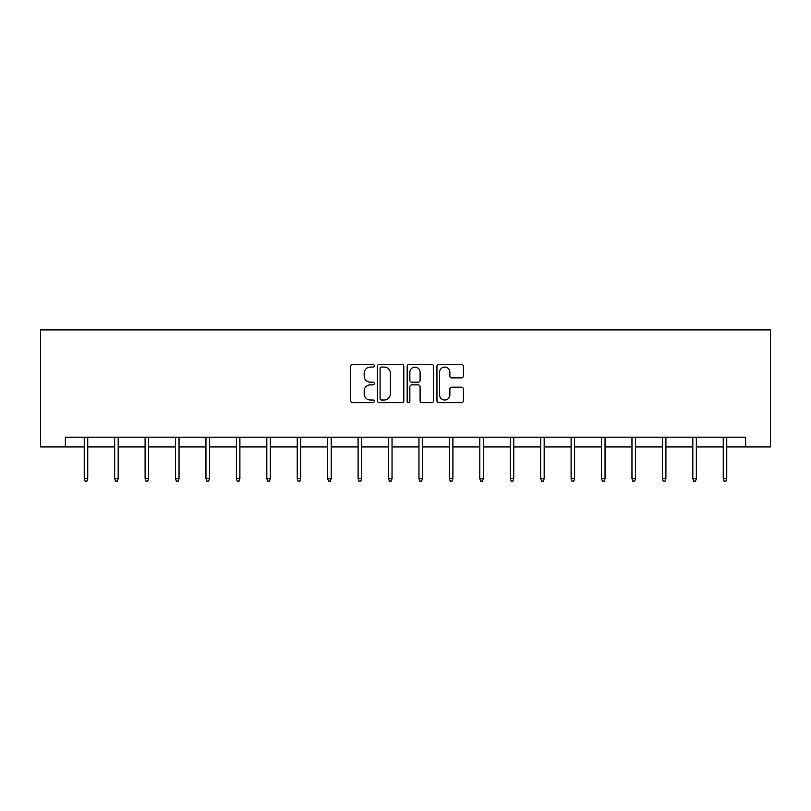 <?xml version="1.0" encoding="UTF-8"?>
<svg xmlns="http://www.w3.org/2000/svg" width="811" height="811" viewBox="0 0 811 811"><rect width="100%" height="100%" fill="white"/><g stroke="black" fill="none" stroke-linecap="round" stroke-linejoin="round"><path stroke-width="1.22" d="M374.297 365.731A1.338 1.338 0 0 0 372.948 364.392L352.613 364.392A1.916 1.916 0 0 0 350.697 366.308L350.697 400.766A1.916 1.916 0 0 0 352.613 402.682L372.948 402.682A1.338 1.338 0 0 0 374.297 401.344A1.338 1.338 0 0 0 372.948 400.005L370.323 400.005A6.123 6.123 0 0 1 364.19 393.872L364.19 391.003A6.123 6.123 0 0 1 370.323 384.88L372.948 384.88A1.338 1.338 0 0 0 374.297 383.532A1.338 1.338 0 0 0 372.948 382.194L370.323 382.194A6.123 6.123 0 0 1 364.19 376.071L364.19 373.202A6.123 6.123 0 0 1 370.323 367.069L372.948 367.069A1.338 1.338 0 0 0 374.297 365.731M461.459 377.885A1.916 1.916 0 0 0 463.365 375.969L463.365 366.308A1.916 1.916 0 0 0 461.459 364.392L438.863 364.392A1.916 1.916 0 0 0 436.947 366.308L436.947 400.766A1.916 1.916 0 0 0 438.863 402.682L461.459 402.682A1.916 1.916 0 0 0 463.365 400.766L463.365 389.087A1.916 1.916 0 0 0 461.459 387.171L451.788 387.171A1.916 1.916 0 0 0 449.872 389.087L449.872 394.876A5.119 5.119 0 0 1 444.752 400.005A5.119 5.119 0 0 1 439.623 394.876L439.623 372.188A5.119 5.119 0 0 1 444.752 367.069A5.119 5.119 0 0 1 449.872 372.188L449.872 375.969A1.916 1.916 0 0 0 451.788 377.885L461.459 377.885M65.326 446.932L65.326 437.18L745.674 437.18L745.674 446.932L770.45 446.932L770.45 329.895L40.55 329.895L40.55 446.932L84.243 446.932M403.827 366.308A1.916 1.916 0 0 0 401.911 364.392L379.315 364.392A1.916 1.916 0 0 0 377.399 366.308L377.399 400.766A1.916 1.916 0 0 0 379.315 402.682L401.911 402.682A1.916 1.916 0 0 0 403.827 400.766L403.827 366.308M409.089 364.392L431.685 364.392A1.916 1.916 0 0 1 433.601 366.308L433.601 400.766A1.916 1.916 0 0 1 431.685 402.682L422.014 402.682A1.916 1.916 0 0 1 420.098 400.766L420.098 386.796A1.916 1.916 0 0 0 418.182 384.88L411.775 384.88A1.916 1.916 0 0 0 409.859 386.796L409.859 401.344A1.338 1.338 0 0 1 408.511 402.682A1.338 1.338 0 0 1 407.173 401.344L407.173 366.308A1.916 1.916 0 0 1 409.089 364.392M87.75 446.932L114.675 446.932M118.183 446.932L145.098 446.932M148.616 446.932L175.531 446.932M179.038 446.932L205.953 446.932M209.471 446.932L236.386 446.932M239.894 446.932L266.819 446.932M270.327 446.932L297.242 446.932M300.759 446.932L327.674 446.932M331.182 446.932L358.097 446.932M361.615 446.932L388.53 446.932M392.037 446.932L418.963 446.932M422.47 446.932L449.385 446.932M452.903 446.932L479.818 446.932M483.326 446.932L510.241 446.932M513.758 446.932L540.673 446.932M544.181 446.932L571.106 446.932M574.614 446.932L601.529 446.932M605.047 446.932L631.962 446.932M635.469 446.932L662.384 446.932M665.902 446.932L692.817 446.932M696.325 446.932L723.25 446.932M726.757 446.932L745.674 446.932M381.423 367.069A1.338 1.338 0 0 0 380.085 368.407L380.085 398.657A1.338 1.338 0 0 0 381.423 400.005L384.201 400.005A6.123 6.123 0 0 0 390.324 393.872L390.324 373.202A6.123 6.123 0 0 0 384.201 367.069L381.423 367.069M420.098 372.29A5.119 5.119 0 0 0 414.979 367.17A5.119 5.119 0 0 0 409.859 372.29L409.859 380.278A1.916 1.916 0 0 0 411.775 382.194L418.182 382.194A1.916 1.916 0 0 0 420.098 380.278L420.098 372.29M84.243 478.571L85.023 481.105L86.97 481.105L87.75 478.571L84.243 478.571L84.243 437.18M87.75 478.571L87.75 437.18M114.675 478.571L115.456 481.105L117.402 481.105L118.183 478.571L114.675 478.571L114.675 437.18M118.183 478.571L118.183 437.18M145.098 478.571L145.879 481.105L147.835 481.105L148.616 478.571L145.098 478.571L145.098 437.18M148.616 478.571L148.616 437.18M175.531 478.571L176.311 481.105L178.258 481.105L179.038 478.571L175.531 478.571L175.531 437.18M179.038 478.571L179.038 437.18M205.953 478.571L206.734 481.105L208.691 481.105L209.471 478.571L205.953 478.571L205.953 437.18M209.471 478.571L209.471 437.18M236.386 478.571L237.167 481.105L239.113 481.105L239.894 478.571L236.386 478.571L236.386 437.18M239.894 478.571L239.894 437.18M266.819 478.571L267.6 481.105L269.546 481.105L270.327 478.571L266.819 478.571L266.819 437.18M270.327 478.571L270.327 437.18M297.242 478.571L298.022 481.105L299.979 481.105L300.759 478.571L297.242 478.571L297.242 437.18M300.759 478.571L300.759 437.18M327.674 478.571L328.455 481.105L330.401 481.105L331.182 478.571L327.674 478.571L327.674 437.18M331.182 478.571L331.182 437.18M358.097 478.571L358.878 481.105L360.834 481.105L361.615 478.571L358.097 478.571L358.097 437.18M361.615 478.571L361.615 437.18M388.53 478.571L389.31 481.105L391.257 481.105L392.037 478.571L388.53 478.571L388.53 437.18M392.037 478.571L392.037 437.18M418.963 478.571L419.743 481.105L421.69 481.105L422.47 478.571L418.963 478.571L418.963 437.18M422.47 478.571L422.47 437.18M449.385 478.571L450.166 481.105L452.122 481.105L452.903 478.571L449.385 478.571L449.385 437.18M452.903 478.571L452.903 437.18M479.818 478.571L480.599 481.105L482.545 481.105L483.326 478.571L479.818 478.571L479.818 437.18M483.326 478.571L483.326 437.18M510.241 478.571L511.021 481.105L512.978 481.105L513.758 478.571L510.241 478.571L510.241 437.18M513.758 478.571L513.758 437.18M540.673 478.571L541.454 481.105L543.4 481.105L544.181 478.571L540.673 478.571L540.673 437.18M544.181 478.571L544.181 437.18M571.106 478.571L571.887 481.105L573.833 481.105L574.614 478.571L571.106 478.571L571.106 437.18M574.614 478.571L574.614 437.18M601.529 478.571L602.309 481.105L604.266 481.105L605.047 478.571L601.529 478.571L601.529 437.18M605.047 478.571L605.047 437.18M631.962 478.571L632.742 481.105L634.689 481.105L635.469 478.571L631.962 478.571L631.962 437.18M635.469 478.571L635.469 437.18M662.384 478.571L663.165 481.105L665.121 481.105L665.902 478.571L662.384 478.571L662.384 437.18M665.902 478.571L665.902 437.18M692.817 478.571L693.598 481.105L695.544 481.105L696.325 478.571L692.817 478.571L692.817 437.18M696.325 478.571L696.325 437.18M723.25 478.571L724.03 481.105L725.977 481.105L726.757 478.571L723.25 478.571L723.25 437.18M726.757 478.571L726.757 437.18"/></g></svg>
